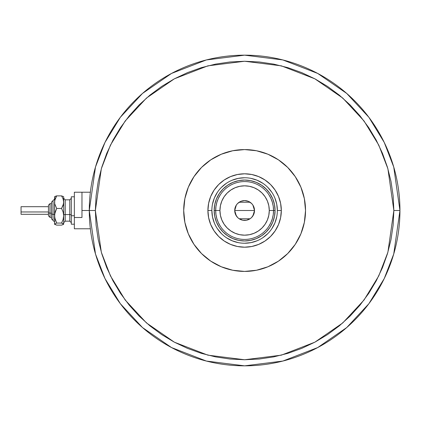 <?xml version="1.0" encoding="UTF-8"?>
<svg xmlns="http://www.w3.org/2000/svg" width="421" height="421" viewBox="0 0 421 421"><rect width="100%" height="100%" fill="white"/><g stroke="black" fill="none" stroke-linecap="round" stroke-linejoin="round"><path stroke-width="0.63" d="M89.278 210.5L81.969 210.5L89.278 210.5L95.488 253.995L104.987 278.57L120.343 303.704L142.472 327.533L171.515 347.562L206.374 361.055L244.612 365.838L282.849 361.055L317.713 347.562L346.751 327.533L368.88 303.704L384.241 278.57L393.735 253.995L399.95 210.5L393.856 210.5L387.888 252.29L378.768 275.897L364.007 300.047L342.747 322.944L314.845 342.189L281.349 355.156L244.612 359.745L207.874 355.156L174.378 342.189L146.482 322.944L125.216 300.047L110.46 275.897L101.34 252.29L95.367 210.5L89.278 210.5A155.338 155.338 0 0 1 244.612 55.162A155.338 155.338 0 0 1 399.95 210.5A155.338 155.338 0 0 1 244.612 365.838A155.338 155.338 0 0 1 89.278 210.5L95.367 210.5L96.088 225.13L98.235 239.617L101.793 253.826L106.729 267.614L112.991 280.854L120.522 293.416L129.247 305.178L139.083 316.034L149.934 325.87L161.696 334.595L174.257 342.12L187.498 348.383L201.291 353.319L215.499 356.876L229.987 359.029L244.612 359.745L259.241 359.029L273.729 356.876L287.938 353.319L301.725 348.383L314.966 342.12L327.527 334.595L339.294 325.87L350.146 316.034L359.981 305.178L368.707 293.416L376.237 280.854L382.5 267.614L387.431 253.826L390.993 239.617L393.14 225.13L393.856 210.5L393.14 195.87L390.993 181.383L387.431 167.174L382.5 153.386L376.237 140.146L368.707 127.584L359.981 115.822L350.146 104.966L339.294 95.13L327.527 86.405L314.966 78.88L301.725 72.617L287.938 67.681L273.729 64.124L259.241 61.971L244.612 61.256L229.987 61.971L215.499 64.124L201.291 67.681L187.498 72.617L174.257 78.88L161.696 86.405L149.934 95.13L139.083 104.966L129.247 115.822L120.522 127.584L112.991 140.146L106.729 153.386L101.793 167.174L98.235 181.383L96.088 195.87L95.367 210.5L101.34 168.71L110.46 145.103L125.216 120.953L146.482 98.056L174.378 78.811L207.874 65.844L244.612 61.256L281.349 65.844L314.845 78.811L342.747 98.056L364.007 120.953L378.768 145.103L387.888 168.71L393.856 210.5L399.95 210.5L393.735 167.005L384.241 142.43L368.88 117.296L346.751 93.467L317.713 73.438L282.849 59.945L244.612 55.162L206.374 59.945L171.515 73.438L142.472 93.467L120.343 117.296L104.987 142.43L95.488 167.005L89.278 210.5M277.355 210.5L281.317 210.5A36.701 36.701 0 0 1 244.612 247.201A36.701 36.701 0 0 1 207.911 210.5L208.616 203.338L210.705 196.454L214.094 190.108L218.662 184.545L224.225 179.983L230.566 176.594L237.455 174.505L244.612 173.799L251.774 174.505L258.657 176.594L265.004 179.983L270.566 184.545L275.129 190.108L278.523 196.454L280.612 203.338L281.317 210.5L280.612 217.662L278.523 224.546L275.129 230.892L270.566 236.455L265.004 241.017L258.657 244.406L251.774 246.495L244.612 247.201L237.455 246.495L230.566 244.406L224.225 241.017L218.662 236.455L214.094 230.892L210.705 224.546L208.616 217.662L207.911 210.5L211.868 210.5A32.743 32.743 0 0 0 244.612 243.243A32.743 32.743 0 0 0 277.355 210.5A32.743 32.743 0 0 0 244.612 177.757A32.743 32.743 0 0 0 211.868 210.5L207.911 210.5A36.701 36.701 0 0 1 244.612 173.799A36.701 36.701 0 0 1 281.317 210.5L277.355 210.5A32.743 32.743 0 0 1 244.612 243.243A32.743 32.743 0 0 1 211.868 210.5A32.743 32.743 0 0 1 244.612 177.757A32.743 32.743 0 0 1 277.355 210.5L276.729 204.111L274.866 197.97M194.523 175.831L197.523 171.857L193.965 176.657L190.892 181.783L188.334 187.187L186.319 192.818L184.866 198.617L183.988 204.527L183.698 210.5L183.988 216.473L184.866 222.383L186.319 228.182L188.334 233.813L190.892 239.217L193.965 244.343L197.523 249.143L201.538 253.574L205.969 257.589L210.768 261.152L215.899 264.225L221.304 266.777L226.93 268.793L232.729 270.245L238.644 271.124L244.612 271.419L250.584 271.124L256.5 270.245L262.299 268.793L256.5 270.245L244.612 271.419L232.729 270.245L221.304 266.777L210.768 261.152L201.538 253.574L193.965 244.343L188.334 233.813L184.866 222.383L183.698 210.5A60.919 60.919 0 0 1 244.612 149.581A60.919 60.919 0 0 1 305.53 210.5L305.236 204.527L304.357 198.617L302.904 192.818L300.894 187.187L298.336 181.783L295.263 176.657L291.7 171.857L287.685 167.426L283.259 163.411L278.455 159.848L273.329 156.775L267.924 154.223L262.299 152.207L256.5 150.755L250.584 149.876L244.612 149.581L238.644 149.876L232.729 150.755L226.93 152.207L232.729 150.755L244.612 149.581L256.5 150.755L267.924 154.223L278.455 159.848L287.685 167.426L295.263 176.657L300.894 187.187L304.357 198.617L305.53 210.5L304.357 222.383L305.236 216.473L305.53 210.5A60.919 60.919 0 0 1 244.612 271.419A60.919 60.919 0 0 1 183.698 210.5L184.866 198.617L188.334 187.187L193.965 176.657L201.538 167.426L197.523 171.857M208.327 161.569L210.768 159.848L205.969 163.411L201.538 167.426L210.768 159.848L221.304 154.223L215.899 156.775L210.768 159.848M257.473 150.955L262.299 152.207M278.523 159.896L281.696 162.169M294.7 245.169L291.7 249.143L295.263 244.343L298.336 239.217L300.894 233.813L302.904 228.182L304.357 222.383L300.894 233.813L295.263 244.343L287.685 253.574L291.7 249.143M280.902 259.431L278.455 261.152L283.259 257.589L287.685 253.574L278.455 261.152L267.924 266.777L273.329 264.225L278.455 261.152M231.75 270.045L226.93 268.793M210.7 261.104L207.532 258.831M226.93 152.207L221.304 154.223L232.729 150.755M262.299 268.793L267.924 266.777L256.5 270.245M216.473 222.156L219.288 227.424L223.077 232.039L227.693 235.823L232.955 238.639L227.693 235.823L223.077 232.039L219.288 227.424L216.473 222.156L214.742 216.441L214.157 210.5L214.742 204.559L216.473 198.844L219.288 193.576L216.473 198.844M256.268 238.639L261.536 235.823L266.151 232.039L269.94 227.424L272.755 222.156L269.94 227.424L266.151 232.039L261.536 235.823L256.268 238.639L250.553 240.375L244.612 240.959L238.67 240.375L232.955 238.639M272.755 198.844L269.94 193.576L266.151 188.961L261.536 185.177L256.268 182.361L261.536 185.177L266.151 188.961L269.94 193.576L272.755 198.844L274.487 204.559L275.071 210.5L274.487 216.441L272.755 222.156M232.955 182.361L227.693 185.177L223.077 188.961L219.288 193.576L223.077 188.961L227.693 185.177L232.955 182.361L238.67 180.625L244.612 180.041L250.553 180.625L256.268 182.361M211.868 210.5L212.5 216.889L214.363 223.03M217.383 228.682L221.462 233.655M226.414 237.718L232.082 240.749L238.223 242.612M244.601 243.243L251 242.612L257.142 240.749M262.793 237.728L267.767 233.655M271.829 228.698L274.866 223.03L276.729 216.889M271.845 192.318L267.767 187.345M262.815 183.282L257.142 180.251L251 178.388M244.622 177.757L238.223 178.388L232.082 180.251M226.43 183.272L221.462 187.345M217.394 192.302L214.363 197.97L212.5 204.111M268.93 226.188L270.919 222.556L272.371 218.678L273.25 214.631L273.55 210.5L269.282 210.5A24.671 24.671 0 0 1 244.612 235.171A24.671 24.671 0 0 1 219.941 210.5L215.678 210.5A28.933 28.933 0 0 0 244.612 239.433A28.933 28.933 0 0 0 273.55 210.5A28.933 28.933 0 0 1 244.612 239.433A28.933 28.933 0 0 1 215.678 210.5L214.157 210.5A30.459 30.459 0 0 0 244.612 240.959A30.459 30.459 0 0 0 275.071 210.5L273.55 210.5L275.071 210.5A30.459 30.459 0 0 1 244.612 240.959A30.459 30.459 0 0 1 214.157 210.5A30.459 30.459 0 0 1 244.612 180.041A30.459 30.459 0 0 1 275.071 210.5A30.459 30.459 0 0 0 244.612 180.041A30.459 30.459 0 0 0 214.157 210.5L215.678 210.5A28.933 28.933 0 0 1 244.612 181.567A28.933 28.933 0 0 1 273.55 210.5L273.25 206.369L272.371 202.322L270.919 198.444L268.93 194.812M252.9 205.09L254.51 210.5L253.758 214.289L251.611 217.499L250.111 218.731L246.543 220.209L242.68 220.209L239.112 218.731L237.612 217.499L235.465 214.289L234.713 210.5A9.899 9.899 0 0 1 244.612 200.601A9.899 9.899 0 0 1 254.51 210.5L234.713 210.5L236.328 205.085M236.444 204.911L237.518 203.596M237.707 203.406L239.054 202.306M239.16 202.238L250.069 202.238M250.163 202.301L251.521 203.411M251.711 203.596L252.784 204.911M220.299 194.812L218.31 198.444L216.857 202.322L215.973 206.369L215.678 210.5L215.973 214.631L216.857 218.678L218.31 222.556L220.299 226.188M215.973 214.631L216.857 218.678L218.31 222.556M216.857 202.322L215.973 206.369M273.25 206.369L272.371 202.322L270.919 198.444M272.371 218.678L273.25 214.631M269.282 210.5L268.808 205.685L267.409 201.059L265.125 196.791L262.057 193.055L258.32 189.987L254.052 187.708L249.427 186.303L244.612 185.829L239.802 186.303L235.171 187.708L230.908 189.987L227.166 193.055L224.098 196.791L221.82 201.059L220.415 205.685L219.941 210.5L220.415 215.315L221.82 219.941L224.098 224.209L227.166 227.945L230.908 231.013L235.171 233.292L239.802 234.697L244.612 235.171L249.427 234.697L254.052 233.292L258.32 231.013L262.057 227.945L265.125 224.209L267.409 219.941L268.808 215.315L269.282 210.5L273.55 210.5A28.933 28.933 0 0 0 244.612 181.567A28.933 28.933 0 0 0 215.678 210.5L219.941 210.5A24.671 24.671 0 0 1 244.612 185.829A24.671 24.671 0 0 1 269.282 210.5M236.323 215.91L234.713 210.5L235.465 206.711L236.381 205.001L237.612 203.501L240.823 201.354L244.612 200.601L248.401 201.354L251.611 203.501L252.842 205.001L253.758 206.711L254.51 210.5L252.9 215.915M244.612 210.5L254.51 210.5A9.899 9.899 0 0 1 244.612 220.399A9.899 9.899 0 0 1 234.713 210.5L244.612 210.5M252.784 216.089L251.705 217.404M251.516 217.594L250.169 218.694M250.069 218.762L239.16 218.762M239.065 218.699L237.707 217.589M237.518 217.404L236.444 216.089M62.824 224.735L63.692 224.088L63.692 202.159L63.103 205.385L61.571 208.442L63.103 211.989L63.692 215.752L63.097 219.515L61.571 223.062L63.692 224.088L63.692 215.752L63.097 219.515L61.571 223.062L63.092 223.556L63.692 224.209L61.571 225.119L56.672 225.119L54.556 224.209L54.556 202.159L55.146 198.933L56.672 195.881L61.571 195.881L63.539 196.644L61.571 195.881L63.092 198.917L63.692 202.159L63.692 197.26M61.571 225.119L56.672 225.119L54.556 224.088L56.672 223.062L55.146 219.509L54.556 215.752L54.556 224.088L56.672 223.062L54.709 217.652L54.709 213.842L56.672 208.442L54.709 203.811L54.556 197.26M55.43 196.265L54.556 196.912M63.692 196.791L63.539 203.785L61.571 208.442L63.103 211.989L63.692 215.752L63.692 202.159L63.092 198.917L61.571 195.881L56.672 195.881L54.709 196.639M51.509 217.352L49.983 217.352L48.462 215.831L48.462 212.542A1.521 0.584 0 0 0 49.983 213.126L49.983 203.669L49.983 213.126L51.509 213.126L49.983 213.126L49.983 217.352L49.983 213.126A1.521 0.584 180 0 1 48.462 212.542L48.462 215.815M51.509 218.878L53.03 220.399L51.509 218.878L51.509 213.71A1.521 0.584 0 0 0 53.03 214.294L53.03 220.367L53.03 214.294A1.521 0.584 180 0 1 54.556 214.873A1.521 0.584 0 0 0 53.03 214.294L53.03 200.633L53.03 214.294A1.521 0.584 180 0 1 51.509 213.71L51.509 218.852M21.05 214.236L21.05 206.695L21.05 211.958L48.462 211.958L21.05 211.958L21.05 214.305L48.462 214.305M65.213 199.875L65.213 221.162L69.781 221.162L69.781 214.584A1.521 0.584 180 0 1 71.307 215.168A1.521 0.584 0 0 0 69.781 214.584L69.781 199.875M69.781 221.125L69.781 199.838L65.213 199.838L65.213 214.584A1.521 0.584 0 0 0 63.692 215.168A1.521 0.584 180 0 1 65.213 214.584L69.781 214.584L65.213 214.584L65.213 221.125M74.354 215.752L71.307 215.752L71.307 224.209L71.307 215.752L74.354 215.752M81.969 217.499L74.354 217.499L74.354 228.777L74.354 217.499L81.969 217.499L81.969 192.223L74.354 192.223L74.354 217.499L74.354 192.223L81.969 192.223L81.969 217.499M71.307 196.791L71.307 215.752L71.307 196.791L74.354 196.791L71.307 196.791M63.692 215.752L63.692 218.841M54.709 224.361L55.151 224.619L54.704 223.825M54.672 196.675L54.556 215.752L55.146 211.989L56.672 208.442L54.709 203.811L54.704 200.533L56.672 195.881L55.151 196.381L56.672 195.881M61.571 208.442L56.672 208.442L61.571 208.442M61.571 223.062L56.672 223.062L61.571 223.062M51.509 202.148L51.509 213.71L51.509 202.122L54.556 199.08M48.462 205.185L48.462 212.542L48.462 205.169L49.983 203.648L48.462 205.169M21.05 208.384L21.05 209.042M90.357 228.777L74.354 228.777M90.357 192.223L81.969 192.223M51.509 203.648L49.983 203.648L51.509 203.648M49.983 217.352L48.462 215.831M69.781 199.838L71.307 198.317M65.213 199.838L63.692 198.317M74.354 224.209L71.307 224.209M65.213 221.162L63.692 222.683M69.781 221.162L71.307 222.683M48.462 206.695L21.05 206.695M53.03 200.601L51.509 202.122M53.03 220.399L54.556 221.92"/></g></svg>
